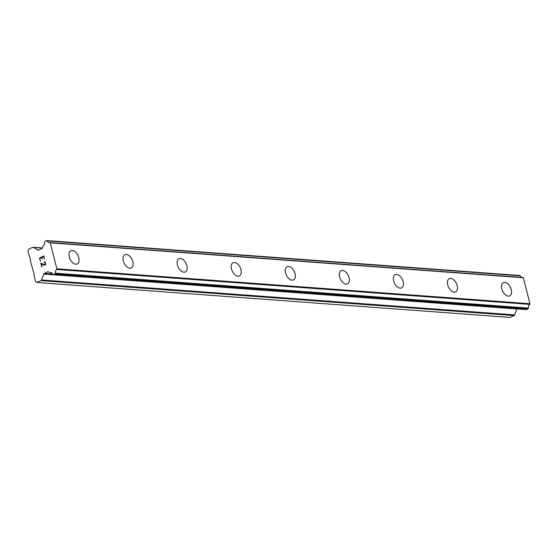 <?xml version="1.0" encoding="UTF-8"?>
<svg xmlns="http://www.w3.org/2000/svg" width="558" height="558" viewBox="0 0 558 558"><rect width="100%" height="100%" fill="white"/><g stroke="black" fill="none" stroke-linecap="round" stroke-linejoin="round"><path stroke-width="0.84" d="M503.372 282.655A7.324 4.345 -115.6 0 1 504.802 282.404A7.324 4.345 -115.6 0 1 510.919 288.486A7.324 4.345 -115.6 0 1 509.705 295.866A7.324 4.345 -115.6 0 1 508.275 296.117A7.324 4.345 -115.6 0 1 502.158 290.034A7.324 4.345 -115.6 0 1 503.372 282.655A7.324 4.345 -115.6 0 1 504.809 282.404A7.324 4.345 -115.6 0 1 510.926 288.486A7.324 4.345 -115.6 0 1 509.712 295.866M449.309 278.665A7.324 4.345 -115.6 0 1 450.738 278.414A7.324 4.345 -115.6 0 1 456.856 284.496A7.324 4.345 -115.6 0 1 455.642 291.876A7.324 4.345 -115.6 0 1 454.212 292.127A7.324 4.345 -115.6 0 1 448.095 286.045A7.324 4.345 -115.6 0 1 449.309 278.665A7.324 4.345 -115.6 0 1 450.745 278.414A7.324 4.345 -115.6 0 1 456.863 284.496A7.324 4.345 -115.6 0 1 455.649 291.876M395.245 274.675A7.324 4.345 -115.6 0 1 396.675 274.424A7.324 4.345 -115.6 0 1 402.792 280.507A7.324 4.345 -115.6 0 1 401.579 287.886A7.324 4.345 -115.6 0 1 400.149 288.137A7.324 4.345 -115.6 0 1 394.032 282.055A7.324 4.345 -115.6 0 1 395.245 274.675A7.324 4.345 -115.6 0 1 396.682 274.424A7.324 4.345 -115.6 0 1 402.799 280.507A7.324 4.345 -115.6 0 1 401.586 287.886M341.182 270.686A7.324 4.345 -115.6 0 1 342.612 270.435A7.324 4.345 -115.6 0 1 348.729 276.517A7.324 4.345 -115.6 0 1 347.515 283.896A7.324 4.345 -115.6 0 1 346.086 284.148A7.324 4.345 -115.6 0 1 339.968 278.065A7.324 4.345 -115.6 0 1 341.182 270.686A7.324 4.345 -115.6 0 1 342.619 270.435A7.324 4.345 -115.6 0 1 348.736 276.517A7.324 4.345 -115.6 0 1 347.522 283.896M287.126 266.696A7.324 4.345 -115.6 0 1 288.556 266.445A7.324 4.345 -115.6 0 1 294.673 272.527A7.324 4.345 -115.6 0 1 293.459 279.907A7.324 4.345 -115.6 0 1 292.022 280.158A7.324 4.345 -115.6 0 1 285.905 274.076A7.324 4.345 -115.6 0 1 287.126 266.696A7.324 4.345 -115.6 0 1 288.549 266.445A7.324 4.345 -115.6 0 1 294.666 272.527A7.324 4.345 -115.6 0 1 293.452 279.907M233.063 262.706A7.324 4.345 -115.6 0 1 234.493 262.455A7.324 4.345 -115.6 0 1 240.61 268.531A7.324 4.345 -115.6 0 1 239.396 275.91A7.324 4.345 -115.6 0 1 237.959 276.168A7.324 4.345 -115.6 0 1 231.842 270.086A7.324 4.345 -115.6 0 1 233.063 262.706A7.324 4.345 -115.6 0 1 234.486 262.455A7.324 4.345 -115.6 0 1 240.603 268.538A7.324 4.345 -115.6 0 1 239.389 275.917M178.992 258.717A7.324 4.345 -115.6 0 1 180.422 258.466A7.324 4.345 -115.6 0 1 186.539 264.548A7.324 4.345 -115.6 0 1 185.326 271.927A7.324 4.345 -115.6 0 1 183.896 272.178A7.324 4.345 -115.6 0 1 177.779 266.096A7.324 4.345 -115.6 0 1 178.999 258.717A7.324 4.345 -115.6 0 1 180.429 258.466A7.324 4.345 -115.6 0 1 186.546 264.541A7.324 4.345 -115.6 0 1 185.333 271.92M124.929 254.727A7.324 4.345 -115.6 0 1 126.359 254.476A7.324 4.345 -115.6 0 1 132.476 260.558A7.324 4.345 -115.6 0 1 131.263 267.938A7.324 4.345 -115.6 0 1 129.833 268.189A7.324 4.345 -115.6 0 1 123.716 262.107A7.324 4.345 -115.6 0 1 124.936 254.727A7.324 4.345 -115.6 0 1 126.366 254.476A7.324 4.345 -115.6 0 1 132.483 260.551A7.324 4.345 -115.6 0 1 131.269 267.931M70.866 250.737A7.324 4.345 -115.6 0 1 72.296 250.486A7.324 4.345 -115.6 0 1 78.413 256.561A7.324 4.345 -115.6 0 1 77.199 263.948A7.324 4.345 -115.6 0 1 75.769 264.199A7.324 4.345 -115.6 0 1 69.652 258.117A7.324 4.345 -115.6 0 1 70.873 250.737A7.324 4.345 -115.6 0 1 72.303 250.486A7.324 4.345 -115.6 0 1 78.42 256.561A7.324 4.345 -115.6 0 1 77.206 263.941M43.663 256.436L44.382 259.289L43.657 256.429L41.927 257.259L42.324 258.821L41.641 257.398L42.038 258.954M41.641 257.398L39.918 258.228L40.35 261.228L39.534 257.991L43.852 255.92L44.382 259.296M43.852 255.927L39.541 257.991L40.357 261.221M44.138 261.904L44.235 262.281L44.138 261.904M44.396 261.786L45.163 262.023L45.777 263.536L45.212 265.022L44.305 265.155L44.786 265.224M44.305 265.155L43.294 264.757L44.305 265.155M43.294 264.757L41.32 263.767L43.301 264.757M41.32 263.767L42.087 266.808L40.832 263.118L44.717 264.834L45.477 263.641L44.912 262.232L44.228 262.281M44.466 262.169L45.233 262.637L45.484 263.641L44.724 264.834M40.839 263.125L41.808 266.94M37.735 250.075A1.256 0.956 94.2 0 0 38.467 250.11L41.808 248.505A1.256 0.956 94.2 0 0 42.366 247.85L42.98 246.245A0.628 0.481 94.2 0 1 43.301 245.813A3.453 2.63 94.2 0 0 44.717 242.081A0.628 0.481 94.2 0 1 44.759 241.691L44.766 241.677A0.628 0.481 94.2 0 1 45.045 241.349L46.579 240.617A0.628 0.481 94.2 0 1 46.942 240.631L46.97 240.651A0.628 0.481 94.2 0 1 47.179 240.916A3.453 2.63 94.2 0 0 49.278 242.681A3.453 2.63 94.2 0 0 49.962 242.611A0.628 0.481 94.2 0 1 50.276 242.737L56.944 269.096A0.628 0.481 94.2 0 1 56.756 269.465A3.453 2.63 94.2 0 0 55.347 273.176A0.628 0.481 94.2 0 1 55.298 273.56L55.284 273.594A0.628 0.481 94.2 0 1 55.005 273.922L53.477 274.655A0.628 0.481 94.2 0 1 53.108 274.641L53.094 274.634A0.628 0.481 94.2 0 1 52.884 274.362A3.453 2.63 94.2 0 0 50.785 272.59A3.453 2.63 94.2 0 0 50.094 272.66A0.628 0.481 94.2 0 1 49.648 272.59L48.441 271.858A1.256 0.956 94.2 0 0 47.709 271.823L44.368 273.42A1.256 0.956 94.2 0 0 43.81 274.076L41.557 279.983A1.256 0.956 94.2 0 1 40.999 280.639L37.093 282.515L35.586 281.588L33.912 274.975L34.171 274.306L30.292 260.677L30.55 260L27.9 251.219L28.667 249.203L32.573 247.334A1.256 0.956 94.2 0 1 33.306 247.368L38.432 250.124M521.653 277.417A3.453 2.63 94.2 0 1 520.23 275.826A0.628 0.481 -85.8 0 0 520.021 275.561L519.993 275.54A0.628 0.481 -85.8 0 0 519.644 275.519M526.159 309.55A0.628 0.481 -85.8 0 0 526.529 309.564L528.056 308.832A0.628 0.481 -85.8 0 0 528.335 308.504L528.349 308.469A0.628 0.481 -85.8 0 0 528.398 308.086A3.453 2.63 94.2 0 1 529.807 304.375A0.628 0.481 -85.8 0 0 529.995 304.005L523.327 277.647A0.628 0.481 -85.8 0 0 523.013 277.521L50.074 242.625M37.093 282.515L510.145 317.425L514.051 315.549A1.256 0.956 -85.8 0 0 514.609 314.893L516.861 308.986A1.256 0.956 94.2 0 1 516.889 308.909M50.094 272.66L51.455 272.757M56.756 269.465L529.807 304.375M56.944 269.096L529.995 304.005M57.049 268.823L530.1 303.733M50.478 242.863L523.53 277.772M50.276 242.737L523.327 277.647M40.999 280.639L514.051 315.549M41.557 279.983L514.609 314.893M43.81 274.076L516.861 308.986M44.368 273.42L52.738 274.041M47.709 271.823L48.476 271.879M53.477 274.655L526.529 309.564M55.005 273.922L528.056 308.832M55.284 273.594L528.335 308.504M55.298 273.56L528.349 308.469M55.347 273.176L528.398 308.086M47.179 240.916L520.23 275.826M46.97 240.651L520.021 275.561M46.942 240.631L519.993 275.54M33.306 247.368L42.282 248.031M49.885 272.702L51.601 272.827M53.282 274.696L526.334 309.606M50.018 242.611L523.069 277.521M46.774 240.575L519.826 275.485M32.964 247.257L42.324 247.947"/></g></svg>
